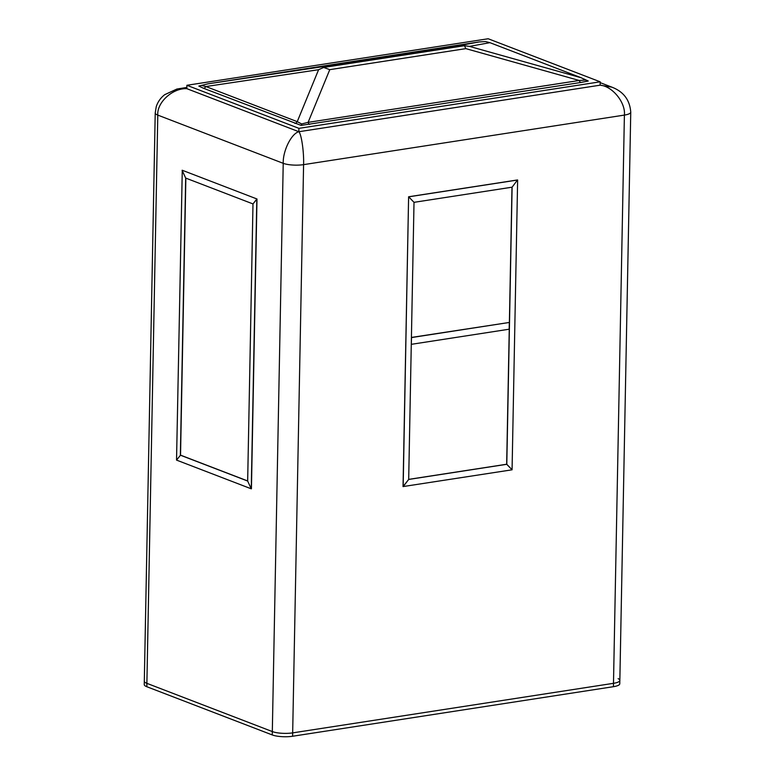 <?xml version="1.0" encoding="UTF-8"?>
<svg xmlns="http://www.w3.org/2000/svg" width="775" height="775" viewBox="0 0 775 775"><rect width="100%" height="100%" fill="white"/><g stroke="black" fill="none" stroke-linecap="round" stroke-linejoin="round"><path stroke-width="1.16" d="M179.248 88.592L186.833 88.67C172.728 87.914 156.753 102.455 157.79 115.107L146.882 683.337A14.647 3.681 -178.9 0 1 144.305 681.196A14.647 3.681 1.1 0 0 146.882 683.337L272.316 731.561A14.647 3.681 1.1 0 0 292.669 732.879L613.49 683.317A14.647 3.681 1.1 0 0 619.845 680.411A14.647 3.681 1.1 0 0 618.13 678.638M186.862 87.42L176.894 89.047L164.746 94.657C160.687 97.776 157.858 101.767 156.25 106.64L155.223 112.956L144.247 684.567A14.647 3.681 1.1 0 0 146.814 686.718L272.248 734.933A14.647 3.681 1.1 0 0 292.611 736.25L613.422 686.689A14.647 3.681 1.1 0 0 619.777 683.783L619.845 680.411A14.647 3.681 -178.9 0 1 613.49 683.317L624.398 115.087C625.745 102.581 612.395 86.141 600.131 85.182L611.921 87.168L600.179 82.644M292.611 736.25L292.669 732.879A14.647 3.681 -178.9 0 1 272.316 731.561L283.224 163.322C282.788 150.902 291.39 133.523 298.859 131.731C301.465 134.182 304.062 152.278 303.587 164.639L292.669 732.879L613.49 683.317L613.422 686.689M146.814 686.718L146.882 683.337L272.316 731.561L272.248 734.933M180.536 455.148L247.671 480.955L180.536 455.148L176.535 460.098L180.536 455.148L185.855 178.134L180.536 455.148M517.516 179.955L408.609 196.773L414.015 202.333L408.687 479.444L506.792 464.293L512.072 469.805L517.632 180.003L408.725 196.821L414.015 202.333L512.11 187.182L517.516 179.955L512.11 187.182L506.792 464.293L408.687 479.376L506.666 464.244L511.984 187.201L506.666 464.244L512.072 469.805L403.039 486.574L408.687 479.444L403.165 486.623L408.609 196.773L403.039 486.574M186.901 85.289L186.833 88.67L298.859 131.731L600.131 85.182L600.189 81.811L488.163 38.75L186.901 85.289L298.927 128.35L298.859 131.731L600.131 85.182M298.927 128.35L600.189 81.811M583.449 78.769L588.273 81.036L580.804 82.479L301.146 125.395L203.534 88.292L198.817 86.064L201.384 85.473M580.804 82.479A3.488 1.918 -98.8 0 1 579.235 80.474L308.101 122.363L301.649 123.942L297.242 121.656L205.888 86.538L201.452 85.434L207.913 83.845L479.047 41.957L485.47 41.55L489.907 42.664L581.26 77.781L585.667 80.067L579.235 80.474L465.833 48.631L464.457 45.706L458.316 45.744L479.047 41.957M489.907 42.664L469.466 46.393L464.457 45.706L323.669 67.454L322.245 66.757L458.316 45.744M465.833 48.631L329.772 69.653L323.669 67.454L318.603 69.702L205.888 86.538A3.488 2.771 111 0 1 203.534 88.292M301.146 125.395L301.649 123.942M588.273 81.036L586.084 80.348M198.817 86.064L201.452 85.434M411.409 344.313L509.175 329.21L509.311 322.458L411.535 337.561L411.283 344.265M509.311 322.458L411.418 337.445M182.27 170.267L176.535 460.098L251.255 488.812L247.661 481.043L180.362 455.177L185.68 178.066L182.096 170.297L185.68 178.066L252.989 203.932L247.661 481.043L251.255 488.812L256.816 199.01L252.989 203.932L256.99 198.991L182.27 170.267L256.99 198.991L251.429 488.793M619.845 680.411L630.753 112.181A14.647 3.681 1.1 0 1 624.398 115.087L303.587 164.639A14.647 3.681 1.1 0 1 283.224 163.322L157.79 115.107A14.647 3.681 1.1 0 1 155.223 112.956M186.833 88.67L298.859 131.731M329.772 69.653L308.101 122.363A3.488 1.918 -98.8 0 0 309.671 124.368M469.466 46.393L581.26 77.781M294.887 123.409A3.488 2.771 111 0 0 297.242 121.656L318.603 69.702M207.913 83.845L322.245 66.757M630.753 112.181C629.833 100.004 623.555 91.663 611.921 87.168"/></g></svg>

